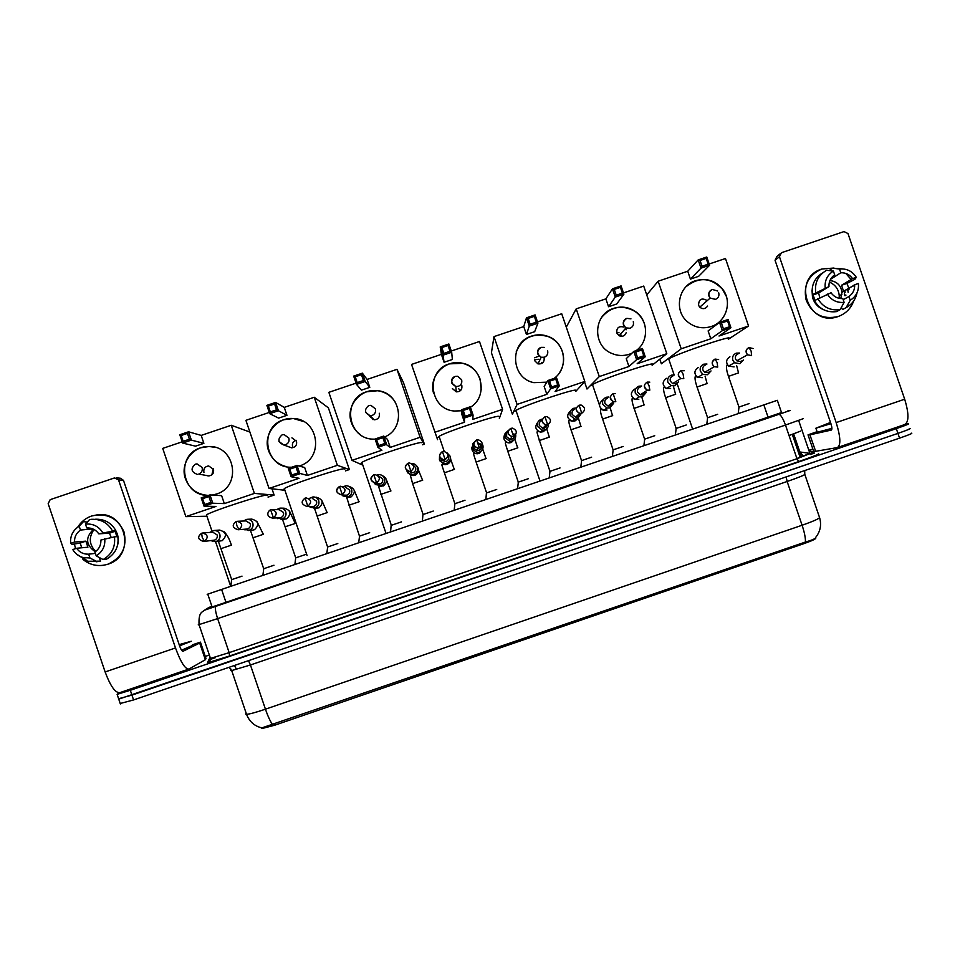 <?xml version="1.0" encoding="UTF-8"?>
<svg xmlns="http://www.w3.org/2000/svg" width="960" height="960" viewBox="0 0 960 960"><rect width="100%" height="100%" fill="white"/><g stroke="black" fill="none" stroke-linecap="round" stroke-linejoin="round"><path stroke-width="1.44" d="M261.036 727.716L261.912 728.568L274.704 725.22L804.084 543.588C812.112 540.756 816.012 538.92 815.784 538.056L815.592 537.516M207.18 594.348L777.324 400.308L781.668 413.016M909.312 428.52L909.624 428.472C911.796 428.292 907.896 429.924 897.924 433.392L131.94 695.124L118.596 698.724M209.748 659.604L215.388 657.672M810.372 454.476L814.236 453.156M261.84 727.896L805.428 542.04C812.1 540.168 815.472 538.68 815.544 537.576C820.356 531.588 821.7 524.94 819.588 517.62M911.232 433.164C913.416 433.02 909.528 434.676 899.556 438.144L133.572 699.948L120.204 703.488M905.388 424.296L908.016 423.78C910.176 423.552 906.264 425.172 896.304 428.628L130.308 690.288L117.12 694.344L119.112 692.844M205.284 656.436L209.34 655.044M808.86 450.348L812.844 448.98M909.624 428.472C911.796 428.292 907.896 429.924 897.924 433.392L118.74 699.144L120.36 703.932M211.908 606.372L208.476 608.16L222.936 603.348L781.56 412.692M830.928 423.684L815.88 428.208L830.508 422.46M831.9 428.376L817.26 432.24M830.832 423.432L823.98 425.424L830.58 422.688M821.904 268.992L833.988 268.032L821.904 268.992C791.148 278.112 808.188 327.96 838.164 316.512C822.864 319.944 812.184 314.388 806.1 299.832C803.184 285.288 808.452 275.004 821.904 268.992M845.772 273.396L851.136 279.48M853.812 285.24L854.28 286.908M853.728 300.864C850.956 308.508 845.772 313.728 838.164 316.512C845.772 313.728 850.956 308.508 853.728 300.864M844.392 292.872L844.62 295.596L844.392 292.872M809.916 434.832L815.652 451.308L809.916 434.832L808.02 434.856L817.08 431.688M815.652 451.308L837.264 447.6C841.02 445.476 840.66 437.136 836.172 422.592L779.448 256.704L775.056 260.28L830.976 423.84C832.092 427.416 832.188 429.504 831.276 430.08L810.012 434.82M815.556 451.32L813.564 451.092L808.02 434.856M837.852 447.396L904.5 424.632C909.024 422.256 909.084 413.784 904.68 399.216L847.98 233.556L844.02 231.588L781.392 252.732L779.448 256.704M775.056 260.28L776.964 256.368L779.7 254.124M829.392 282.072C835.38 284.724 838.668 289.32 839.256 295.836L839.16 298.332M844.92 290.76L845.088 292.464M830.532 279.312L840.792 272.772C845.748 272.604 849.672 274.548 852.564 278.616L841.524 285.264L843.564 291.228L854.676 284.94C854.808 289.848 852.888 293.7 848.916 296.52L843.204 299.724M829.92 280.56C836.916 281.436 840.924 285.36 841.968 292.344L840.756 298.572M823.644 309.732C817.896 307.332 814.176 303.144 812.472 297.144L812.04 290.436M814.908 300.36L813.12 294.888L814.788 293.844L812.376 294.66C811.188 285.012 814.716 277.68 822.972 272.664M841.404 307.296L842.472 309.6L846.108 307.644L850.212 300.3L848.916 296.52M836.52 311.616C826.824 312.744 819.456 309.096 814.416 300.648L831.048 292.752C833.928 296.82 837.852 298.764 842.82 298.584L844.104 302.364L840.096 309.684L836.52 311.616M856.968 292.944C855.588 299.52 851.976 304.416 846.108 307.644M840.096 309.684C830.304 310.824 822.864 307.14 817.788 298.62M819.84 297.624L818.58 293.04L828.948 286.608L812.376 294.66M815.712 292.572C814.524 282.732 818.148 275.292 826.608 270.264L833.4 271.068L834.696 274.836C830.652 277.704 828.732 281.628 828.948 286.608M854.652 284.748L858.408 283.476C859.056 290.76 856.332 296.364 850.212 300.3M844.104 302.364C836.856 302.976 831.24 300.192 827.292 294.012M825.192 287.88C824.544 280.596 827.28 274.992 833.4 271.068M845.832 294.912L845.856 295.74M847.776 289.8L848.136 292.236M847.872 289.764L848.136 292.332M848.772 288.18L846.972 283.428L854.916 279.3L856.308 277.344L852.564 278.616M848.82 288.36L849.012 289.38M829.116 270.552L832.62 268.224L842.508 268.884M840.792 272.772L839.496 269.004L832.62 268.224M839.496 269.004C846.756 268.404 852.36 271.176 856.308 277.344M846.972 283.428L841.524 285.264M818.58 293.04L813.12 294.888M179.16 644.64L191.304 641.244L179.556 645.804M192.708 645.384L181.56 650.196M179.256 644.928L182.844 644.124L179.46 645.516M728.22 338.904C737.976 333.072 676.38 353.76 668.676 358.908L668.136 359.268L669 359.844M711.192 326.532C702.66 329.1 694.884 327.624 687.852 322.08C673.56 310.932 678.24 285.804 695.544 280.716C706.38 277.728 715.428 280.56 722.664 289.224C732.528 301.596 726.276 321.948 711.192 326.532M646.728 294.912L658.14 281.22L687.732 271.236L698.184 259.896L706.764 257.004L709.584 265.248L698.616 276.336L690.42 279.108L701.004 268.14L698.184 259.896L700.056 260.472L706.2 258.396L706.764 257.004M709.152 264L725.472 258.504L748.548 326.004L728.34 339.264M687.732 271.236L690.42 279.108M658.14 281.22L681.216 348.804L710.808 338.784L708.12 330.912L719.532 322.392L728.112 319.488L730.932 327.732L722.352 330.636L710.808 338.784M723.408 328.812L721.428 323.016L719.532 322.392L722.352 330.636L723.408 328.812L729.54 326.736L730.932 327.732L719.004 336.012L748.548 326.004M659.808 359.184L661.38 363.804L681.216 348.804M706.2 258.396L708.168 264.18L709.584 265.248L701.004 268.14L702.036 266.256L708.168 264.18M700.056 260.472L702.036 266.256M729.54 326.736L727.56 320.94L721.428 323.016M728.112 319.488L727.56 320.94M706.92 300.408C701.544 297.612 698.76 299.232 698.568 305.304L699.744 307.188C702.756 309.432 705.384 309.06 707.628 306.06M686.016 286.716C698.928 276.54 711.108 277.404 722.544 289.332L726.06 296.004M651.948 364.764C659.292 359.82 599.904 379.632 592.488 384.612L591.696 385.176L592.812 385.56M631.98 353.172L629.34 354.24C623.424 356.148 617.592 355.896 611.856 353.46C591.996 345.816 593.292 314.196 613.692 308.352C621.288 306 628.44 306.996 635.136 311.34C648.552 319.92 649.128 341.424 636.18 350.604M566.28 327.132L576.192 308.868L605.868 298.86L612.456 288.816L621.072 285.912L623.892 294.156L616.776 303.96L608.556 306.744L615.276 297.072L612.456 288.816L614.256 289.416L620.412 287.34L621.072 285.912M623.46 292.92L643.716 286.08L666.804 353.688L652.116 365.244M605.868 298.86L608.556 306.744M576.192 308.868L599.28 376.572L628.944 366.516L626.256 358.632L633.816 351.408L642.432 348.492L645.252 356.748L636.636 359.664L628.944 366.516M637.62 357.864L635.64 352.068L633.816 351.408L636.636 359.664L637.62 357.864L643.776 355.788L645.252 356.748L637.164 363.732L666.804 353.688M584.52 381.792L586.992 389.028L599.28 376.572M620.412 287.34L622.392 293.124L623.892 294.156L615.276 297.072L616.236 295.212L622.392 293.124M614.256 289.416L616.236 295.212M643.776 355.788L641.796 349.98L635.64 352.068M642.432 348.492L641.796 349.98M623.928 327.084C618.864 325.8 616.476 327.756 616.752 332.964L619.128 335.76C622.596 336.996 624.984 335.892 626.292 332.46M601.608 317.436C611.1 306.372 622.248 304.38 635.052 311.436C639.456 314.508 642.54 318.576 644.328 323.64M626.136 329.796L625.464 328.488M621.192 335.412L620.532 334.152M619.044 332.796L616.548 332.148M575.46 390.684C580.5 386.604 523.092 405.624 515.964 410.424L515.04 411.156M546.804 382.176L533.868 382.656C510.792 378.348 509.052 342.48 531.588 336.072C537.252 334.236 542.868 334.404 548.424 336.564C565.5 342.672 568.956 368.04 554.112 378.396M493.992 336.612L517.092 404.412L512.4 414.312L491.436 352.776L493.992 336.612L523.752 326.568L526.476 317.82L535.104 314.904L537.924 323.172L534.684 331.68L526.44 334.464L529.284 326.088L526.476 317.82L528.18 318.444L534.36 316.356L535.104 314.904M537.504 321.924L561.72 313.752L584.808 381.468L575.724 391.44M523.752 326.568L526.44 334.464M517.092 404.412L546.852 394.332L544.152 386.436L547.836 380.52L556.476 377.592L559.296 385.872L550.656 388.788L546.852 394.332M551.556 387.012L549.576 381.204L547.836 380.52L550.656 388.788L551.556 387.012L557.736 384.924L559.296 385.872L555.096 391.536L584.808 381.468M534.36 316.356L536.34 322.164L537.924 323.172L529.284 326.088L530.16 324.252L536.34 322.164M528.18 318.444L530.16 324.252M534.6 357.768L539.196 356.04M557.736 384.924L555.756 379.116L549.576 381.204M556.476 377.592L555.756 379.116M534.684 360.72L537.96 363.888C542.484 364.236 544.548 362.148 544.128 357.636M541.92 363.408L541.716 362.4M516.24 351.804C522.576 337.5 533.292 332.436 548.388 336.648C555.168 339.54 559.812 344.448 562.332 351.36C564.696 358.896 563.772 365.988 559.548 372.648M538.644 359.28L534.468 359.82M498.768 416.676C501.612 413.4 445.932 431.748 439.092 436.356L438.18 437.208M461.64 410.772L454.272 411.024C429.336 409.332 425.22 370.704 449.244 363.876L462.816 363.288C482.892 367.236 488.016 396.84 470.412 407.244M437.592 439.668L411.54 364.428L441.396 354.36L440.208 346.908L448.872 343.992L451.692 352.272L452.364 359.472L444.084 362.268L443.028 355.188L440.208 346.908L441.84 347.568L448.044 345.48L448.872 343.992M451.272 351.024L479.484 341.508L502.584 409.332L499.356 418.416M441.396 354.36L444.084 362.268M434.652 432.348L464.508 422.232L461.808 414.324L461.592 409.716L470.256 406.788L473.076 415.068L464.412 418.008L464.508 422.232M465.228 416.256L463.248 410.436L461.592 409.716L464.412 418.008L465.228 416.256L471.42 414.156L473.076 415.068L472.776 419.424L502.584 409.332M448.044 345.48L450.024 351.288L451.692 352.272L443.028 355.188L443.82 353.388L450.024 351.288M441.84 347.568L443.82 353.388M471.42 414.156L469.44 408.336L463.248 410.436M470.256 406.788L469.44 408.336M452.364 388.548L456.276 391.86C460.548 391.752 462.384 389.58 461.808 385.356M433.632 393.384C428.232 376.404 445.668 358.476 462.816 363.36C471.264 365.7 477.024 370.968 480.108 379.164L481.224 389.904M421.872 442.8L421.848 442.74C422.604 440.244 368.424 457.992 361.884 462.408L361.092 463.332L362.208 463.356M375.12 439.152L373.572 439.14C347.46 439.404 341.568 398.904 366.66 391.764L377.904 390.72C401.22 392.868 406.428 428.184 384.708 436.932M367.092 379.428L369.78 387.348L361.488 390.144L356.496 384.396L353.676 376.092L362.376 373.164L367.092 379.428L396.984 369.336L403.428 382.5L424.392 444.144L422.544 444.768M361.524 464.616L351.972 460.356L328.848 392.328L356.076 383.148M353.676 376.092L355.236 376.788L361.452 374.688L362.376 373.164L365.196 381.456L369.78 387.348M351.972 460.356L381.912 450.216L377.892 447.312L375.072 439.008L383.76 436.068L386.58 444.372L377.892 447.312L378.624 445.584L376.644 439.764L375.072 439.008M396.984 369.336L420.096 437.28L390.204 447.408L387.516 439.476L383.76 436.068L382.86 437.652L376.644 439.764M420.096 437.28L424.392 444.144M361.452 374.688L363.432 380.508L365.196 381.456L356.496 384.396L357.216 382.608L363.432 380.508M355.236 376.788L357.216 382.608M390.204 447.408L384.84 443.484L378.624 445.584M384.84 443.484L382.86 437.652M369.804 416.46L374.148 419.832C378.192 419.448 379.896 417.264 379.284 413.256M372.564 418.272L372.864 419.556M360.204 434.544C356.052 431.496 353.136 427.536 351.432 422.676C345.216 406.38 360.756 387.684 377.94 390.78C385.176 391.944 390.852 395.556 394.968 401.592M344.82 469.164L344.724 468.876C343.488 467.124 290.58 484.356 284.34 488.58L283.8 489.528L284.664 489.504M291.78 467.208C265.044 468.636 258.096 427.08 283.824 419.736L293.388 418.5C319.104 419.052 324.252 458.844 299.508 465.912L299.16 466.032M284.268 407.376L286.956 415.308L278.64 418.116L269.7 413.688L266.88 405.372L275.592 402.432L284.268 407.376L314.256 397.26L328.38 407.844L349.356 469.572L345.408 470.904M284.016 490.188L269.04 488.448L245.904 420.324L269.28 412.44M266.88 405.372L268.344 406.092L274.584 403.992L275.592 402.432L278.412 410.736L286.956 415.308M269.04 488.448L299.076 478.284L291.108 476.712L288.276 468.396L297 465.444L299.82 473.76L291.108 476.712L291.756 475.008L289.776 469.176L288.276 468.396M314.256 397.26L337.38 465.3L307.392 475.464L304.692 467.532L297 465.444L296.004 467.064L289.776 469.176M337.38 465.3L349.356 469.572M274.584 403.992L276.564 409.824L278.412 410.736L269.7 413.688L270.336 411.924L276.564 409.824M268.344 406.092L270.336 411.924M307.392 475.464L297.984 472.896L291.756 475.008M297.984 472.896L296.004 467.064M282.216 434.832L284.076 434.556L288.852 438.096C289.572 441.192 288.48 443.4 285.576 444.72L283.8 444.996L291.66 447.852C295.524 447.288 297.144 445.092 296.496 441.252L291.924 437.856M285.768 466.5C277.356 464.124 271.632 458.856 268.572 450.684C262.632 435.012 276.756 416.796 293.46 418.548L303.552 421.512M296.052 440.28C293.076 441.372 291.924 443.46 292.584 446.544M267.54 495.588L267.372 495.096C264.252 494.04 212.388 510.852 206.46 514.872L206.772 515.772M208.68 495.348C181.872 496.776 174.936 455.148 200.736 447.792L209.04 446.496C235.524 445.68 241.932 486.732 216.432 494.04L212.28 495.06M201.192 435.408L203.88 443.352L195.54 446.172L182.628 443.064L179.808 434.748L188.544 431.796L201.192 435.408L231.264 425.256L249.9 432.072M206.436 516.24L185.868 516.636L162.72 448.392L182.208 441.816M179.808 434.748L181.188 435.492L187.44 433.38L188.544 431.796L191.376 440.112L203.88 443.352M185.868 516.636L215.976 506.436L204.036 506.196L201.216 497.868L209.964 494.916L212.784 503.232L204.036 506.196L204.612 504.528L202.62 498.684L201.216 497.868M231.264 425.256L254.4 493.416L224.328 503.604L221.628 495.66L209.964 494.916L208.872 496.56L202.62 498.684M268.068 497.124L274.116 495.072L271.98 488.796M254.4 493.416L274.116 495.072M187.44 433.38L189.42 439.224L191.376 440.112L182.628 443.064L183.168 441.336L189.42 439.224M181.188 435.492L183.168 441.336M224.328 503.604L212.784 503.232L210.864 502.404L204.612 504.528M210.864 502.404L208.872 496.56M207.192 475.716L208.848 475.944C212.58 475.248 214.128 473.052 213.468 469.32L208.644 465.924C204.852 466.572 203.292 468.768 203.94 472.548M207.072 495.3C196.536 494.124 189.324 488.616 185.46 478.788C179.724 463.572 192.852 445.716 209.16 446.52L214.752 447.264M213.264 468.804L212.136 473.748M738.888 407.088L749.1 403.596M739.5 353.04L736.272 353.148C733.188 354.552 732.036 356.904 732.816 360.216L734.532 362.724L739.896 363.72L743.424 360.048M738.06 353.88C735.816 354.888 734.976 356.604 735.54 359.004L736.764 360.792L740.676 361.548L741.888 360.888M91.572 516.012C106.716 512.592 117.528 517.896 123.996 531.888C127.368 546.936 122.004 557.712 107.904 564.204C98.724 566.976 90.42 565.38 82.968 559.428C88.896 564.3 95.676 566.256 103.332 565.308L107.904 564.204C135.792 556.14 126.648 511.164 97.848 514.728L91.572 516.012C85.632 518.1 81.024 521.82 77.736 527.172C81.024 521.82 85.632 518.1 91.572 516.012M192.504 644.772L200.436 642.132L199.74 643.008L205.392 659.688L189 669.036C185.304 669.444 180.804 662.412 175.488 647.952L118.536 479.916L114.492 477.936L50.184 499.644L48.168 503.688L105.132 671.952L175.488 647.952M200.436 642.132L206.004 658.572L205.392 659.688M188.484 669.204L119.988 692.604C115.5 693.288 110.544 686.4 105.132 671.952M75.564 548.628L74.436 544.176L75.564 548.628M116.22 477.84L120.42 478.236L123.48 480.36L179.628 646.008C180.924 649.572 182.052 651.336 182.976 651.288L199.74 643.008M87.6 527.904L86.76 527.94C91.848 527.736 95.856 529.704 98.784 533.832L109.428 533.184L111.228 537.48M114.444 536.856L100.896 540.048C101.076 545.112 99.084 549.108 94.92 552.036L96.216 555.864L103.128 559.572L106.656 559.104C115.272 553.992 119.004 546.492 117.852 536.616L114.444 536.856C115.608 546.84 111.828 554.412 103.128 559.572M99.708 558.708L101.172 558.528L99.708 558.72L100.548 561.168L87.6 561.264L76.5 554.064M81.672 547.8L80.268 543.048L72.084 544.368L70.656 543.348C70.044 535.944 72.888 530.244 79.2 526.236L80.496 530.064L92.76 528.876M87.3 522.084L83.412 521.664L79.2 526.236M95.376 553.404L88.656 554.16L89.952 557.988L96.96 561.66L100.548 561.168M96.96 561.66L96.156 561.792M74.688 529.944L83.412 521.664M104.748 538.752C105.36 546.144 102.516 551.856 96.216 555.864M89.952 557.988L83.172 557.556C78.636 556.272 75.168 553.608 72.768 549.576L76.62 548.268L87.912 547.2L85.872 541.152L74.52 542.052L70.656 543.348M88.656 554.16C83.568 554.364 79.56 552.396 76.62 548.268M74.52 542.052C74.34 536.988 76.332 532.992 80.496 530.064M115.668 530.58C118.224 534.984 118.896 539.676 117.708 544.632M116.964 536.676L115.02 531.288L113.316 531.384L115.8 530.544L98.784 533.832M95.196 519.24C104.352 518.904 111.216 522.672 115.8 530.544M86.76 527.94L85.464 524.112L89.58 519.576L91.56 519.312C100.812 518.976 107.736 522.78 112.368 530.736M85.464 524.112C92.904 523.476 98.628 526.272 102.636 532.524M95.28 551.796C85.68 544.992 85.104 537.48 93.588 529.248M95.7 551.496C89.124 544.632 88.572 537.288 94.044 529.488M91.284 528.384L91.668 529.512M115.02 531.288L109.428 533.184M85.872 541.152L80.268 543.048M707.46 417.78L717.672 414.288M706.956 364.02L703.836 364.152C700.752 365.556 699.6 367.908 700.368 371.232L702.9 374.292L707.448 374.736L711.024 370.92M705.468 364.932C703.224 365.952 702.384 367.668 702.948 370.068L704.748 372.276L708.084 372.612L709.428 371.844M675.984 428.484L686.22 424.992M674.352 375L671.364 375.168C668.268 376.572 667.116 378.936 667.896 382.248L671.1 385.644L674.976 385.752L678.6 381.768M672.84 375.996C670.596 377.016 669.756 378.732 670.32 381.144L672.612 383.592L675.456 383.688L676.968 382.764M644.484 439.2L654.72 435.708M641.688 386.004L638.844 386.196C635.748 387.6 634.596 389.964 635.364 393.288L639.12 396.864L642.468 396.792L646.14 392.556M640.164 387.084C637.92 388.104 637.08 389.82 637.644 392.232L640.344 394.824L642.792 394.776L644.496 393.648M612.948 449.928L623.196 446.436M608.928 397.008L606.3 397.236C603.192 398.652 602.04 401.016 602.808 404.34L606.996 408.024L609.912 407.844L613.644 403.26M607.464 398.172C605.208 399.204 604.368 400.92 604.932 403.332L607.944 405.996L610.08 405.876L612.048 404.436M581.364 460.68L591.636 457.176M576.06 408.024L573.708 408.288C570.6 409.704 569.436 412.068 570.216 415.392L574.752 419.148L577.32 418.908L581.1 413.784M574.716 409.284C572.46 410.316 571.62 412.032 572.184 414.444L575.448 417.156L577.344 416.988L579.612 415.056M549.756 471.432L560.028 467.928M542.436 419.088L541.068 419.364C537.96 420.78 536.796 423.144 537.576 426.468L542.4 430.26L544.692 429.984C547.176 428.964 548.436 427.116 548.472 424.416M541.932 420.408C539.676 421.428 538.836 423.156 539.388 425.568L542.868 428.316L544.56 428.112L547.164 425.328M518.1 482.196L528.396 478.692M508.404 430.44L505.08 433.476L504.9 437.556L509.952 441.36L512.016 441.072C514.836 439.86 516.06 437.736 515.712 434.688M505.08 433.476L506.7 433.74L506.568 436.704L510.216 439.464L511.728 439.248C513.984 438.228 514.836 436.512 514.272 434.088M485.88 499.44L486.42 492.972L496.716 489.468M474.048 442.428L472.776 443.832L472.62 449.616L477.432 452.472L479.316 452.172C482.424 450.756 483.6 448.38 482.82 445.056M473.856 444.84L474.012 448.548L477.492 450.624L478.872 450.408C481.128 449.376 481.98 447.66 481.416 445.236M454.932 503.7L465.012 500.256M439.548 455.844L439.428 459.768L440.34 461.436L444.852 463.584L446.568 463.284C449.688 461.868 450.852 459.492 450.084 456.156L447.012 452.82M440.592 458.148L441.444 460.236L445.968 461.568C448.224 460.548 449.076 458.82 448.512 456.408M422.388 521.052L422.94 514.572L433.26 511.056M406.44 470.112L407.976 473.052L412.2 474.708L413.784 474.42C416.904 472.992 418.08 470.616 417.3 467.28C416.316 464.856 414.516 463.584 411.888 463.476M408.372 471.252L413.028 472.752C415.296 471.72 416.148 470.004 415.584 467.58L413.22 465.096M401.472 521.868L391.14 525.384L390.576 531.876M374.22 482.964L375.54 484.548L380.952 485.556C384.084 484.14 385.26 481.752 384.48 478.416C383.472 475.944 381.624 474.672 378.936 474.612L377.064 475.008M376.224 483.312L380.04 483.948C382.308 482.916 383.172 481.188 382.608 478.764L378.564 476.004M369.66 532.692L359.52 536.124L358.716 542.712M341.796 494.796L343.02 495.972L348.096 496.716C351.228 495.288 352.404 492.912 351.624 489.564C350.592 487.044 348.708 485.772 345.972 485.76L343.104 486.744M344.34 495.144L347.028 495.156C349.296 494.124 350.148 492.396 349.584 489.972L345.468 487.212M337.8 543.528L327.636 546.972L326.82 553.572M309.312 506.46L310.416 507.348L315.192 507.876C318.324 506.46 319.5 504.072 318.732 500.736C317.676 498.168 315.756 496.896 312.972 496.932L309.78 498.216M312.012 506.544L313.968 506.376C316.236 505.344 317.1 503.616 316.536 501.192L312.336 498.432M295.704 557.856L305.916 554.388M276.648 517.92L282.252 519.06C285.384 517.632 286.572 515.256 285.792 511.908C284.712 509.304 282.768 508.044 279.948 508.116L276.552 509.64M279.396 517.824L280.872 517.608C283.14 516.576 284.004 514.848 283.44 512.424L279.18 509.664L272.532 509.604M285.144 526.872L295.704 557.832L294.876 564.444M273.972 565.248L263.736 568.704L262.896 575.328M243.876 529.284L249.264 530.256C252.408 528.828 253.596 526.44 252.816 523.092C251.724 520.464 249.744 519.204 246.888 519.312L243.372 521.028M246.576 529.068L247.728 528.852C250.008 527.82 250.872 526.092 250.308 523.656L245.988 520.908L237.66 521.28M230.88 586.224L231.612 579.66L242.016 576.132M210.996 540.612L216.252 541.464C219.396 540.036 220.584 537.648 219.804 534.3C218.688 531.636 216.696 530.376 213.804 530.52L210.204 532.38M204.432 541.272C208.632 537.432 208.008 534.672 202.572 533.016L201.612 533.244L202.212 537.324L204.432 541.272L203.604 541.464L214.548 540.12C216.828 539.076 217.692 537.348 217.128 534.912L212.76 532.176L202.872 532.992M800.556 431.124L789.048 435.54M792.96 434.16L800.808 457.152M804.084 543.588L803.736 542.556M274.704 725.22L274.344 724.188M768.216 417.624L763.836 404.844M225.96 602.316L221.58 589.392M272.7 724.812C270.372 721.644 267.948 716.436 265.44 709.188L802.092 525.24C804.492 532.452 805.608 538.056 805.428 542.04M245.568 714.012L246.54 714.324C249.648 714.108 255.948 712.392 265.44 709.188L250.44 664.98L231.696 670.56L230.808 670.464L231.024 669.156M804.72 470.556L804.768 474.252C805.008 474.924 799.128 477.336 787.14 481.488L802.092 525.24C814.068 521.028 819.864 518.388 819.48 517.32L804.828 474.432M899.556 438.144L896.304 428.628M133.572 699.948L130.308 690.288M786.144 476.904L787.14 481.488L250.44 664.98L248.508 660.66M793.656 433.908L799.824 451.968L798.384 452.22M796.896 458.52L809.892 453.348L799.824 451.968L803.544 456.156M211.884 606.3L206.292 608.988L215.964 605.772L781.512 412.548M205.08 609.804L209.436 607.176M803.34 418.632L785.472 425.064L796.968 458.724L798.756 461.556C812.46 456.816 819.036 454.2 818.496 453.708L818.64 453.66C819.072 454.2 812.448 456.828 798.768 461.556L229.62 655.968C215.556 660.72 208.2 662.856 207.576 662.388L210.096 657.264M778.488 414.18L778.632 414.144C780.672 414.576 782.94 418.212 785.472 425.064L217.632 618.612L229.164 652.644L796.968 458.724L814.668 451.752L809.124 451.092M210.108 657.324L209.592 658.392L210.48 658.404L229.164 652.644L229.62 655.968L798.768 461.556M215.964 605.772L215.856 605.82C214.8 607.308 215.388 611.58 217.632 618.612L198.228 624.864M207.576 662.388L209.616 658.464M787.464 411.048L789.588 410.52M798.66 420.48L809.892 453.348M836.172 422.592L904.68 399.216M718.716 292.8C719.436 295.872 718.368 298.056 715.5 299.364L710.16 298.08L708.936 296.1C708.216 293.028 709.284 290.844 712.152 289.548M633.276 321.684C633.996 324.756 632.916 326.952 630.048 328.248L625.956 327.912L623.472 324.996C622.752 322.092 623.724 319.932 626.364 318.552M547.572 350.652C548.292 353.736 547.212 355.932 544.332 357.228L541.164 357.288L537.732 353.976C537.024 351.108 537.96 348.972 540.54 347.556M456.276 391.86L455.82 386.508C450.732 383.496 450.468 380.136 455.004 376.416L457.656 376.26L461.604 379.704C462.324 382.8 461.244 384.996 458.352 386.304L455.82 386.508L451.74 383.04C451.032 380.244 451.92 378.12 454.416 376.68M368.736 405.588L370.932 405.336L375.36 408.852C376.08 411.948 375 414.156 372.096 415.464L370.008 415.728L365.46 412.2M284.076 434.556L282.12 434.844C277.404 439.056 277.956 442.44 283.8 444.996L278.928 441.456M195.408 464.16L197.028 463.884L202.08 467.424C202.8 470.532 201.696 472.752 198.78 474.072L208.848 475.944M753.108 348.552L748.968 347.58L751.14 351.084L751.596 355.584L747.528 354.804L736.764 360.792M748.968 347.58L748.872 347.604C745.68 349.476 745.236 351.876 747.528 354.804C745.416 351.684 745.896 349.272 748.968 347.58M728.412 376.392L738.588 372.864M729.936 356.796C726.06 359.352 725.592 362.424 728.556 366.036L734.1 366.9M205.344 659.736L199.68 643.044M123.48 480.36L118.536 479.916M718.632 359.556L715.08 359.076L717.156 362.616L717.708 367.092L714.24 366.732L704.748 372.276M715.08 359.076L714.984 359.1C711.54 361.32 711.288 363.864 714.24 366.732C711.468 364.104 711.744 361.548 715.08 359.076M696.972 387.06L707.172 383.532M698.22 367.56C694.02 370.56 693.828 373.824 697.62 377.352L702.384 377.664M684.18 370.776L681.144 370.584L683.124 374.16L683.796 378.6L680.832 378.504L672.612 383.592M681.144 370.584L681.06 370.608C677.436 373.116 677.352 375.756 680.832 378.504C677.556 375.564 677.652 372.924 681.144 370.584M665.496 397.74L675.708 394.212M673.98 383.892L673.968 382.752M666.456 378.324C662.052 381.708 662.064 385.092 666.528 388.452L670.632 388.44M649.8 382.128L647.1 382.128C643.332 384.888 643.392 387.564 647.28 390.168L649.824 390.12L649.044 385.728L647.172 382.104L649.8 382.128M633.996 408.432L644.22 404.904M642.168 394.932L642.18 393.588M634.668 389.112C630.108 392.808 630.3 396.252 635.256 399.432L638.844 399.228M615.444 393.564L613.092 393.66C609.228 396.612 609.396 399.324 613.596 401.796L615.816 401.664L613.152 393.648L615.444 393.564M602.448 419.136L612.684 415.62M610.344 405.78L610.344 404.22M602.844 399.912C598.164 403.86 598.5 407.34 603.852 410.34L607.02 410.04M581.772 413.22C585.672 410.184 585.456 407.46 581.124 405.048L579.036 405.216C575.112 408.324 575.364 411.06 579.804 413.4L581.772 413.22L579.084 405.204L581.124 405.048M570.864 429.852L581.124 426.336M570.6 410.892C566.244 415.14 566.82 418.584 572.328 421.212L575.16 420.852L577.656 418.776M578.508 416.352L578.412 414.612M547.68 424.788C551.64 421.608 551.34 418.872 546.804 416.58L544.944 416.784C540.96 420.024 541.296 422.76 545.928 424.992L547.68 424.788L544.98 416.772L546.804 416.58M539.244 440.58L549.516 437.064M537.804 422.28C534.42 426.816 535.38 430.08 540.696 432.072L543.252 431.676L545.88 429.408M513.54 436.368C517.548 433.08 517.2 430.332 512.496 428.148L510.816 428.352C506.784 431.712 507.168 434.46 511.968 436.596L513.54 436.368L510.84 428.352L512.496 428.148M507.588 451.32L517.872 447.816M504.828 434.172C502.776 438.72 504.156 441.636 508.98 442.932L511.32 442.524L514.26 439.644M514.464 435.828L512.688 433.2M507.144 432.372L505.392 433.524M479.364 447.972C483.408 444.576 483 441.828 478.164 439.728L476.64 439.944C472.584 443.4 473.016 446.148 477.936 448.2L479.364 447.972L476.652 439.944L478.164 439.728M476.112 462.048L486.204 458.568M471.888 447.108C471.576 450.996 473.34 453.216 477.192 453.792L479.352 453.372L482.7 448.98L485.988 458.58M480.852 444.156L477.732 442.836L481.62 446.304M445.152 459.588C449.22 456.108 448.776 453.36 443.82 451.332L442.416 451.56C438.336 455.088 438.804 457.836 443.832 459.804L445.152 459.588L442.416 451.56L443.82 451.332M444.384 472.824L454.488 469.344M440.112 461.136L445.332 464.652L447.336 464.244C450.312 462.648 451.308 460.236 450.3 457.008M410.892 471.216C414.984 467.664 414.504 464.904 409.44 462.948L408.144 463.188C404.04 466.788 404.556 469.536 409.68 471.432L410.892 471.216L408.144 463.188L409.44 462.948M412.62 483.6L422.736 480.132M409.572 474.18L413.412 475.536L415.284 475.116C419.376 472.32 419.724 469.116 416.304 465.516M407.784 471.072L408.3 472.56M376.584 482.856C380.7 479.232 380.196 476.484 375.048 474.588L373.824 474.828C369.72 478.488 370.26 481.236 375.468 483.072L376.584 482.856L373.824 474.828L375.048 474.588M380.808 494.4L390.96 490.932M379.488 485.844L383.196 486.012C387.9 482.088 387.6 478.596 382.284 475.56M342.24 494.508C346.38 490.836 345.84 488.076 340.62 486.24L339.504 486.468C335.352 490.2 335.928 492.948 341.196 494.724L342.24 494.508L339.468 486.48L340.62 486.24M348.96 505.212L359.136 501.744M347.256 497.052L351.072 496.92C356.064 492.144 355.296 488.604 348.78 486.336M307.848 506.172C312.012 502.452 311.448 499.704 306.156 497.916L305.064 498.144L307.848 506.172L306.864 506.388L313.02 506.58M317.076 516.036L327.288 512.568M316.056 508.2L318.912 507.84C323.94 502.92 323.1 499.392 316.416 497.256M273.42 517.86C277.596 514.092 277.008 511.344 271.668 509.604L270.624 509.832L273.42 517.86L272.496 518.064L279.984 517.8M282.444 519.264L285.12 526.776L295.392 523.416M284.484 519.18L286.716 518.76C291.756 513.792 290.904 510.264 284.136 508.188L281.148 508.128M238.944 529.56C243.132 525.756 242.532 522.996 237.132 521.292L236.136 521.532L236.832 525.576L238.944 529.56L238.08 529.764L246.9 529.044M253.176 537.72L263.46 534.264M252.672 530.112L254.484 529.704C259.536 524.688 258.66 521.16 251.832 519.12L247.644 519.276M202.572 533.016L201.612 533.244C197.1 536.832 197.76 539.568 203.604 541.464M221.172 548.58L231.492 545.136M215.172 541.716L222.216 540.66C227.28 535.596 226.38 532.068 219.492 530.076L214.248 530.484M792.3 434.4L800.148 457.38M212.124 606.996L207.756 594.132M262.416 728.004C254.748 726.372 249.456 721.812 246.54 714.324L231.696 670.56L229.092 667.296M236.256 668.868L234.408 665.484M117.12 694.344L118.74 699.144M790.344 410.424L204.264 610.284C202.812 612.384 198.408 611.088 199.056 624.708L210.48 658.404L209.652 662.148L229.62 655.968M793.14 434.1L799.26 452.028L802.26 455.82M815.88 428.208L817.404 432.648M841.932 294.288L839.256 295.836M854.676 284.94L841.968 292.344M813.468 296.532L812.472 297.144M668.676 358.908L674.16 374.964M677.316 384.216L692.628 429.072M717.66 291L712.32 289.476C708.624 291.564 707.904 294.432 710.16 298.08L699.744 307.188M592.488 384.612L599.46 405.072M600.54 408.216L600.9 409.272M630.96 318.852L626.82 318.36C622.644 321.168 622.356 324.348 625.956 327.912L619.128 335.76M515.964 410.424L540 481.02M544.296 347.388L541.044 347.352C536.64 350.688 536.676 354 541.164 357.288L537.96 363.888M439.092 436.356L444.192 451.356M460.572 390.516L458.496 388.584M361.884 462.408L386.028 533.424M370.932 405.336L368.7 405.588C364.068 409.584 364.5 412.968 370.008 415.728L374.148 419.832M284.34 488.58L307.08 555.54M206.46 514.872L211.956 531.06M215.556 541.668L230.688 586.284M197.028 463.884L195.264 464.196C190.452 468.588 191.112 471.972 197.244 474.348M736.608 365.496L738.504 372.804M738.96 407.04L728.46 376.284C726.54 370.8 726.036 367.044 726.948 365.028L728.556 366.036L734.532 362.724M739.008 407.028L738.204 413.568M83.172 557.556L87.6 561.264M705.06 376.092L707.052 383.484M706.8 424.248L707.604 417.708L697.044 386.952C695.136 381.312 694.596 377.712 695.412 376.14L697.62 377.352L702.9 374.292M673.476 386.664L675.564 394.176M675.372 434.952L676.164 428.412L665.604 397.62C663.72 392.184 663.144 388.704 663.852 387.204L666.528 388.452L671.1 385.644M641.844 397.2L644.052 404.88M644.628 439.14L634.116 408.312C632.268 403.032 631.656 399.672 632.28 398.244L635.256 399.432L639.12 396.864M647.172 382.104C643.596 384.504 643.632 387.192 647.28 390.168L640.344 394.824M644.676 439.116L643.896 445.656M610.164 407.748L612.504 415.608M613.104 449.856L602.592 419.016C600.756 413.832 600.108 410.58 600.672 409.26L603.852 410.34L606.996 408.024M613.152 393.648C609.516 396.048 609.66 398.772 613.596 401.796L607.944 405.996M613.152 449.844L612.372 456.384M578.472 418.356L580.92 426.336M581.544 460.596L571.02 429.732C569.208 424.68 568.536 421.512 569.04 420.252L572.328 421.212L574.752 419.148M579.084 405.204C575.208 408.024 575.448 410.76 579.804 413.4L575.448 417.156M581.592 460.584L580.812 467.124M545.472 424.932L546.168 427.092M546.684 428.796L549.312 437.076M549.216 477.888L549.984 471.336L539.412 440.46C536.004 429.588 537.204 432.768 537.372 431.244L540.696 432.072L542.4 430.26M544.98 416.772C541.068 419.868 541.392 422.616 545.928 424.992L542.868 428.316M513.168 434.76L514.128 437.088M514.776 439.032L517.668 447.828M518.292 482.112L507.768 451.2C504.564 441.168 505.416 443.604 505.668 442.224L508.98 442.932L509.952 441.36M510.84 428.352C506.784 431.28 507.156 434.028 511.968 436.596L510.216 439.464M518.34 482.1L517.572 488.652M506.52 436.572L504.84 437.364M486.612 492.888L476.076 461.952C472.98 452.4 473.64 454.56 473.928 453.204L477.192 453.792L477.432 452.472M474.012 448.548L472.62 449.616M476.652 439.944C472.584 443.16 473.004 445.908 477.936 448.2L477.492 450.624M473.772 444.216L472.776 443.832M450.732 459.42L454.272 469.356M454.884 503.688L444.36 472.728C441.468 463.932 441.792 465.42 442.14 464.172L445.332 464.652L444.852 463.584M441.444 460.236L440.34 461.436M442.416 451.56C438.276 454.788 438.756 457.548 443.832 459.804L444.708 461.784M454.932 503.664L454.152 510.24M417.228 467.076L422.532 480.144M423.12 514.488L412.584 483.516L410.328 475.152L413.412 475.536L412.2 474.708M408.816 471.768L407.976 473.052M408.144 463.188C403.896 466.428 404.4 469.176 409.68 471.432L411.864 472.968M386.568 480.204L390.756 490.944M376.092 483.264L375.54 484.548M373.824 474.828C369.504 477.804 370.044 480.564 375.468 483.072L378.972 484.152M391.32 525.312L378.468 486.12L381.444 486.42M354.348 490.548L358.944 501.744M359.472 536.136L346.572 497.1L349.416 497.316L346.728 496.992M343.248 494.988L343.02 495.972M339.468 486.48C335.112 489.864 335.688 492.612 341.196 494.724L346.02 495.36M306.156 497.916L305.064 498.144C300.684 501.648 301.284 504.396 306.864 506.388M322.008 500.844L327.108 512.568M315.708 508.188L313.908 508.152M310.476 506.496L310.416 507.348M327.588 546.984L314.46 508.164M271.668 509.604L270.624 509.832C268.548 510.324 264.684 516.492 272.496 518.064M289.5 511.08L295.224 523.392M284.304 519.192L281.04 519.324M277.668 517.884L277.752 518.688M237.132 521.292L236.136 521.532C231.708 525.072 232.344 527.808 238.08 529.764M256.776 521.244L263.316 534.24M252.576 530.124L248.136 530.52M244.8 529.212L245.016 530.016M263.7 568.728L250.428 530.316M223.692 531.336C226.896 534.36 229.464 538.944 231.372 545.088M211.86 540.516L212.22 541.32M231.696 579.612L218.364 541.332M210.888 532.332L211.032 531.624"/></g></svg>
